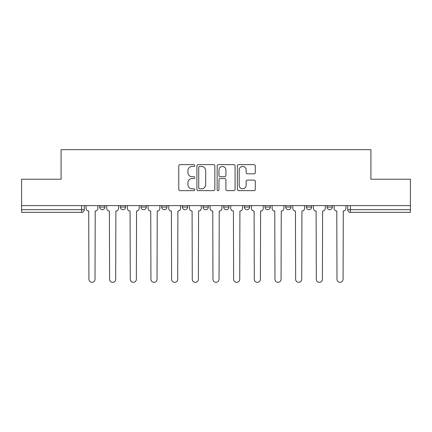 <?xml version="1.0" encoding="UTF-8"?>
<svg xmlns="http://www.w3.org/2000/svg" width="432" height="432" viewBox="0 0 432 432"><rect width="100%" height="100%" fill="white"/><g stroke="black" fill="none" stroke-linecap="round" stroke-linejoin="round"><path stroke-width="0.65" d="M194.8 165.542A0.913 0.913 0 0 0 193.887 164.63L180.068 164.63A1.301 1.301 0 0 0 178.767 165.931L178.767 189.346A1.301 1.301 0 0 0 180.068 190.642L193.887 190.642A0.913 0.913 0 0 0 194.8 189.734A0.913 0.913 0 0 0 193.887 188.822L192.1 188.822A4.163 4.163 0 0 1 187.936 184.658L187.936 182.709A4.163 4.163 0 0 1 192.1 178.546L193.887 178.546A0.913 0.913 0 0 0 194.8 177.638A0.913 0.913 0 0 0 193.887 176.726L192.1 176.726A4.163 4.163 0 0 1 187.936 172.562L187.936 170.613A4.163 4.163 0 0 1 192.1 166.45L193.887 166.45A0.913 0.913 0 0 0 194.8 165.542M327.046 205.6L327.046 207.058L332.348 207.058A2.651 2.651 0 0 1 329.697 209.704A2.651 2.651 0 0 1 327.046 207.058L327.046 205.6M265.032 205.6L265.032 207.058L270.329 207.058A2.651 2.651 0 0 1 267.683 209.704A2.651 2.651 0 0 1 265.032 207.058L265.032 205.6M223.684 205.6L223.684 207.058L228.987 207.058A2.651 2.651 0 0 1 226.336 209.704A2.651 2.651 0 0 1 223.684 207.058L223.684 205.6M203.013 205.6L203.013 207.058L208.316 207.058A2.651 2.651 0 0 1 205.664 209.704A2.651 2.651 0 0 1 203.013 207.058L203.013 205.6M161.671 205.6L161.671 207.058L166.968 207.058A2.651 2.651 0 0 1 164.317 209.704A2.651 2.651 0 0 1 161.671 207.058L161.671 205.6M254.016 173.799A1.301 1.301 0 0 0 255.312 172.498L255.312 165.931A1.301 1.301 0 0 0 254.016 164.63L238.664 164.63A1.301 1.301 0 0 0 237.362 165.931L237.362 189.346A1.301 1.301 0 0 0 238.664 190.642L254.016 190.642A1.301 1.301 0 0 0 255.312 189.346L255.312 181.408A1.301 1.301 0 0 0 254.016 180.106L247.444 180.106A1.301 1.301 0 0 0 246.143 181.408L246.143 185.344A3.478 3.478 0 0 1 242.665 188.822A3.478 3.478 0 0 1 239.188 185.344L239.188 169.933A3.478 3.478 0 0 1 242.665 166.45A3.478 3.478 0 0 1 246.143 169.933L246.143 172.498A1.301 1.301 0 0 0 247.444 173.799L254.016 173.799M21.6 205.6L21.6 179.226L61.09 179.226L61.09 149.677L370.91 149.677L370.91 179.226L410.4 179.226L410.4 205.6L21.6 205.6L21.6 209.704L84.278 209.704L84.278 205.6L84.278 209.704A2.651 2.651 0 0 1 81.632 212.355L21.6 212.355L21.6 209.704M214.861 165.931A1.301 1.301 0 0 0 213.559 164.63L198.212 164.63A1.301 1.301 0 0 0 196.911 165.931L196.911 189.346A1.301 1.301 0 0 0 198.212 190.642L213.559 190.642A1.301 1.301 0 0 0 214.861 189.346L214.861 165.931M218.441 164.63L233.788 164.63A1.301 1.301 0 0 1 235.089 165.931L235.089 189.346A1.301 1.301 0 0 1 233.788 190.642L227.221 190.642A1.301 1.301 0 0 1 225.92 189.346L225.92 179.847A1.301 1.301 0 0 0 224.618 178.546L220.261 178.546A1.301 1.301 0 0 0 218.959 179.847L218.959 189.734A0.913 0.913 0 0 1 218.047 190.642A0.913 0.913 0 0 1 217.139 189.734L217.139 165.931A1.301 1.301 0 0 1 218.441 164.63M347.722 205.6L347.722 209.704L410.4 209.704L410.4 212.355L350.368 212.355A2.651 2.651 0 0 1 347.722 209.704A2.651 2.651 0 0 0 350.368 212.355L350.368 205.6M410.4 205.6L410.4 209.704M332.348 205.6L332.348 207.058A2.651 2.651 0 0 1 329.697 209.704M311.677 205.6L311.677 207.058A2.651 2.651 0 0 1 309.026 209.704A2.651 2.651 0 0 1 306.374 207.058L311.677 207.058M306.374 205.6L306.374 207.058M291.006 205.6L291.006 207.058A2.651 2.651 0 0 1 288.355 209.704A2.651 2.651 0 0 1 285.703 207.058L291.006 207.058L291.006 205.6M285.703 205.6L285.703 207.058M270.329 205.6L270.329 207.058M249.658 205.6L249.658 207.058A2.651 2.651 0 0 1 247.007 209.704A2.651 2.651 0 0 1 244.361 207.058L249.658 207.058L249.658 205.6M244.361 205.6L244.361 207.058M228.987 205.6L228.987 207.058L228.987 205.6M208.316 207.058L208.316 205.6L208.316 207.058A2.651 2.651 0 0 1 205.664 209.704M187.639 205.6L187.639 207.058A2.651 2.651 0 0 1 184.993 209.704A2.651 2.651 0 0 1 182.342 207.058A2.651 2.651 0 0 0 184.993 209.704A2.651 2.651 0 0 0 187.639 207.058L187.639 205.6M182.342 205.6L182.342 207.058L187.639 207.058M166.968 205.6L166.968 207.058M146.297 205.6L146.297 207.058A2.651 2.651 0 0 1 143.645 209.704A2.651 2.651 0 0 1 140.994 207.058A2.651 2.651 0 0 0 143.645 209.704A2.651 2.651 0 0 0 146.297 207.058L140.994 207.058L140.994 205.6M120.323 205.6L120.323 207.058L125.626 207.058L125.626 205.6L125.626 207.058A2.651 2.651 0 0 1 122.974 209.704A2.651 2.651 0 0 1 120.323 207.058A2.651 2.651 0 0 0 122.974 209.704M99.652 205.6L99.652 207.058L104.954 207.058L104.954 205.6L104.954 207.058A2.651 2.651 0 0 1 102.303 209.704A2.651 2.651 0 0 1 99.652 207.058A2.651 2.651 0 0 0 102.303 209.704M81.632 205.6L81.632 212.355A2.651 2.651 0 0 0 84.278 209.704M199.643 166.45A0.913 0.913 0 0 0 198.731 167.362L198.731 187.915A0.913 0.913 0 0 0 199.643 188.822L201.528 188.822A4.163 4.163 0 0 0 205.691 184.658L205.691 170.613A4.163 4.163 0 0 0 201.528 166.45L199.643 166.45M225.92 169.997A3.478 3.478 0 0 0 222.437 166.514A3.478 3.478 0 0 0 218.959 169.997L218.959 175.424A1.301 1.301 0 0 0 220.261 176.726L224.618 176.726A1.301 1.301 0 0 0 225.92 175.424L225.92 169.997M86.071 205.6L86.071 208.381A2.651 2.651 0 0 0 88.717 211.032L88.916 279.277A3.046 3.046 0 0 0 91.967 282.323A3.046 3.046 0 0 0 95.013 279.277L95.213 211.032A2.651 2.651 0 0 0 97.864 208.381L97.864 205.6M106.742 205.6L106.742 208.381A2.651 2.651 0 0 0 109.393 211.032L109.588 279.277A3.046 3.046 0 0 0 112.639 282.323A3.046 3.046 0 0 0 115.684 279.277L115.884 211.032A2.651 2.651 0 0 0 118.535 208.381L118.535 205.6M127.413 205.6L127.413 208.381A2.651 2.651 0 0 0 130.064 211.032L130.264 279.277A3.046 3.046 0 0 0 133.31 282.323A3.046 3.046 0 0 0 136.361 279.277L136.555 211.032A2.651 2.651 0 0 0 139.207 208.381L139.207 205.6M148.084 205.6L148.084 208.381A2.651 2.651 0 0 0 150.736 211.032L150.935 279.277A3.046 3.046 0 0 0 153.981 282.323A3.046 3.046 0 0 0 157.032 279.277L157.232 211.032A2.651 2.651 0 0 0 159.878 208.381L159.878 205.6M168.761 205.6L168.761 208.381A2.651 2.651 0 0 0 171.407 211.032L171.607 279.277A3.046 3.046 0 0 0 174.658 282.323A3.046 3.046 0 0 0 177.703 279.277L177.903 211.032A2.651 2.651 0 0 0 180.554 208.381L180.554 205.6M189.432 205.6L189.432 208.381A2.651 2.651 0 0 0 192.083 211.032L192.278 279.277A3.046 3.046 0 0 0 195.329 282.323A3.046 3.046 0 0 0 198.374 279.277L198.574 211.032A2.651 2.651 0 0 0 201.226 208.381L201.226 205.6M210.103 205.6L210.103 208.381A2.651 2.651 0 0 0 212.755 211.032L212.954 279.277A3.046 3.046 0 0 0 216 282.323A3.046 3.046 0 0 0 219.046 279.277L219.245 211.032A2.651 2.651 0 0 0 221.897 208.381L221.897 205.6M230.774 205.6L230.774 208.381A2.651 2.651 0 0 0 233.426 211.032L233.626 279.277A3.046 3.046 0 0 0 236.671 282.323A3.046 3.046 0 0 0 239.722 279.277L239.917 211.032A2.651 2.651 0 0 0 242.568 208.381L242.568 205.6M251.446 205.6L251.446 208.381A2.651 2.651 0 0 0 254.097 211.032L254.297 279.277A3.046 3.046 0 0 0 257.342 282.323A3.046 3.046 0 0 0 260.393 279.277L260.593 211.032A2.651 2.651 0 0 0 263.239 208.381L263.239 205.6M272.122 205.6L272.122 208.381A2.651 2.651 0 0 0 274.768 211.032L274.968 279.277A3.046 3.046 0 0 0 278.019 282.323A3.046 3.046 0 0 0 281.065 279.277L281.264 211.032A2.651 2.651 0 0 0 283.916 208.381L283.916 205.6M292.793 205.6L292.793 208.381A2.651 2.651 0 0 0 295.445 211.032L295.639 279.277A3.046 3.046 0 0 0 298.69 282.323A3.046 3.046 0 0 0 301.736 279.277L301.936 211.032A2.651 2.651 0 0 0 304.587 208.381L304.587 205.6M313.465 205.6L313.465 208.381A2.651 2.651 0 0 0 316.116 211.032L316.316 279.277A3.046 3.046 0 0 0 319.361 282.323A3.046 3.046 0 0 0 322.412 279.277L322.607 211.032A2.651 2.651 0 0 0 325.258 208.381L325.258 205.6M334.136 205.6L334.136 208.381A2.651 2.651 0 0 0 336.787 211.032L336.987 279.277A3.046 3.046 0 0 0 340.033 282.323A3.046 3.046 0 0 0 343.084 279.277L343.283 211.032A2.651 2.651 0 0 0 345.929 208.381L345.929 205.6"/></g></svg>
